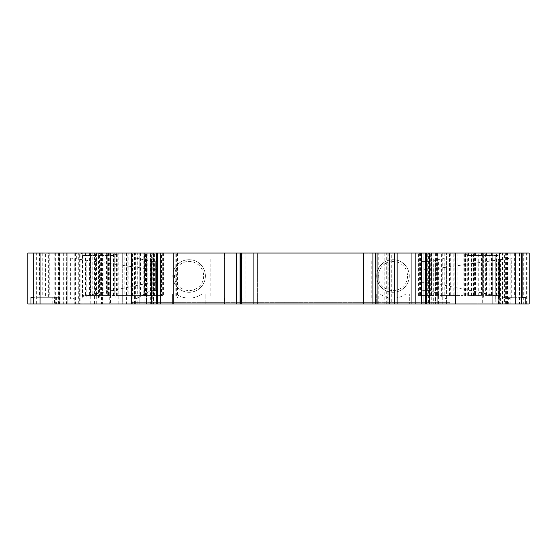 <?xml version="1.0" encoding="UTF-8"?>
<svg xmlns="http://www.w3.org/2000/svg" width="557" height="557" viewBox="0 0 557 557"><rect width="100%" height="100%" fill="white"/><g stroke="black" fill="none" stroke-linecap="round" stroke-linejoin="round"><path stroke-width="0.42" stroke-dasharray="2.79 2.09" d="M367.063 258.866L210.825 258.866L371.241 258.866L367.063 258.866L367.063 298.134L371.241 298.134L210.825 298.134L367.063 298.134L367.063 258.866M233.383 258.866L242.156 258.866L233.383 258.866M421.371 282.678L431.397 282.678L511.702 298.97L446.436 298.97L431.397 290.615L421.371 290.615L421.371 261.372L431.397 261.372L431.397 290.615L431.397 261.372L446.436 258.03L511.702 258.03L511.702 298.97L446.436 298.97L431.397 290.615L421.371 290.615L421.371 261.372L431.397 261.372L446.436 258.03L511.702 258.03L431.397 269.31L421.371 269.31M162.7 253.017L162.7 295.628L163.431 295.628L161.488 295.628L161.488 253.017L147.159 253.017L147.159 295.628L137.252 295.628L150.829 295.628L150.829 253.017L153.488 253.017L153.488 303.983L79.644 303.983L79.644 253.017L82.311 253.017L82.311 295.628L98.255 295.628L98.255 253.017L95.15 253.017L100.622 253.017L100.622 295.628L124.865 295.628L124.865 253.017L110.46 253.017L110.46 303.983L90.248 303.983L90.45 253.017L102.425 253.017L102.425 303.983L90.45 303.983M114.199 295.628L114.199 253.017L118.933 253.017L118.933 295.628L134.885 295.628L134.885 253.017L131.779 253.017L137.252 253.017L137.252 295.628M529.15 303.983L423.842 303.983L423.905 253.017L428.02 253.017L425.068 253.017L425.068 303.983L152.27 303.983L153.488 303.983L153.488 253.017L425.068 253.017M153.488 253.017L152.27 253.017L153.488 253.017M150.829 253.017L161.488 253.017M137.252 253.017L147.159 253.017M143.177 253.017L145.119 253.017L144.388 253.017L144.388 295.628L143.177 295.628L143.177 253.017L134.885 253.017M144.388 253.017L128.841 253.017L128.841 295.628L127.198 295.628L127.198 253.017L128.841 253.017M118.933 253.017L127.198 253.017M114.199 253.017L113.461 253.017L113.9 253.017L113.907 303.983L113.907 253.017L109.729 253.017L109.729 303.983M124.865 253.017L110.53 253.017L110.53 295.628L114.742 295.628L114.742 253.017M100.622 253.017L110.53 253.017M106.547 253.017L108.49 253.017L107.759 253.017L107.759 295.628L106.547 295.628L106.547 253.017L98.255 253.017M107.759 253.017L92.211 253.017L92.211 295.628L96.431 295.628L96.431 253.017M82.311 253.017L92.211 253.017M79.644 253.017L54.196 253.017L59.181 253.017L59.181 303.983L27.85 303.983M27.85 253.017L59.181 253.017L59.181 303.983L58.374 303.983L58.374 253.017M30.983 297.299L34.116 297.299L34.116 253.017L33.699 253.017L33.699 303.983L66.311 303.983L66.311 253.017L58.172 253.017L58.172 303.983M34.116 303.983L34.116 253.017L58.172 253.017M66.311 253.017L66.457 303.983L67.16 303.983L67.16 253.017L66.457 253.017M65.009 253.017L65.009 303.983L67.167 303.983L67.167 253.017L45.563 253.017L45.563 297.299L39.436 297.299L58.067 297.299L58.067 303.983L33.699 303.983M36.644 303.983L36.644 253.017L45.563 253.017M36.644 253.017L33.699 253.017M150.669 253.017L150.669 303.983L146.491 303.983L146.491 253.017L157.353 253.017L144.82 253.017L148.162 253.017L148.162 303.983L156.517 303.983L146.491 303.983L146.491 253.017L151.964 253.017L151.964 303.983M151.964 253.017L148.162 253.017M240.067 253.017L245.916 253.017L240.067 253.017M389.622 303.983L389.622 253.017L394.635 253.017L386.279 253.017L386.279 303.983L394.635 303.983L382.938 303.983L382.938 253.017L386.279 253.017M389.622 253.017L382.938 253.017L382.938 303.983L386.279 303.983M391.293 303.983L387.115 303.983L387.115 253.017L397.141 253.017L391.293 253.017L391.293 303.983L397.141 303.983L387.115 303.983L387.115 253.017L391.293 253.017M435.379 253.017L435.379 303.983L437.245 303.983L437.245 253.017L426.216 253.017L437.245 253.017L437.245 303.983L426.216 303.983L433.903 303.983L433.903 253.017M519.563 253.017L514.668 253.017L514.668 297.299L506.926 297.299L508.687 297.299L508.687 303.983L521.631 303.983L507.49 303.983L507.49 253.017L519.563 253.017L519.563 303.983M507.49 253.017L504.635 253.017L504.635 303.983L496.19 303.983L496.19 253.017L504.635 253.017M496.19 253.017L492.743 253.017L492.75 303.983L508.687 303.983M502.101 303.983L502.101 253.017L492.75 253.017L492.743 303.983L496.19 303.983M502.101 253.017L514.668 253.017M527.869 303.983L527.869 253.017L522.884 253.017L529.15 253.017M527.869 253.017L418.634 253.017L431.974 253.017L428.577 253.017L429.795 253.017L428.577 253.017L428.577 303.983L428.577 253.017L428.027 253.017L428.027 303.983L495.201 303.983L495.201 253.017L428.02 253.017L428.02 303.983L425.068 303.983M176.687 253.017L175.796 253.017L177.579 253.017L176.687 253.017L176.687 298.134L177.579 298.134L175.796 298.134L175.796 253.017M96.779 253.017C98.304 253.163 99.139 253.999 99.285 255.524L115.16 255.524C115.306 253.999 116.141 253.163 117.666 253.017L117.645 253.017M96.73 303.983L96.73 253.017L80.828 253.017L80.828 303.983L122.261 303.983L122.261 253.017L139.807 253.017L80.828 253.017M96.73 253.017L101.43 253.017L101.43 303.983M118.815 303.983L118.815 253.017L101.43 253.017M118.815 253.017L122.261 253.017L122.261 303.983L135.63 303.983L135.63 253.017M102.425 303.983L107.125 303.983L107.125 253.017L102.425 253.017M90.45 253.017L109.729 253.017M107.125 253.017L110.46 253.017M481.109 253.017C482.634 253.163 483.469 253.999 483.615 255.524L499.49 255.524C499.636 253.999 500.471 253.163 501.996 253.017L501.975 253.017M80.069 253.017C81.594 253.163 82.429 253.999 82.575 255.524L98.45 255.524C98.596 253.999 99.431 253.163 100.956 253.017L100.935 253.017M466.905 298.134L482.78 298.134L466.905 298.134L466.905 255.524L482.78 255.524L466.905 255.524C466.759 253.999 465.924 253.163 464.399 253.017L464.42 253.017M495.201 253.017L499.378 253.017L499.218 303.983L482.689 303.983L482.689 253.017L499.218 253.017M482.689 253.017L477.948 253.017L477.948 303.983L449.889 303.983L449.889 253.017L477.948 253.017M449.889 253.017L428.932 253.017L428.932 303.983L423.905 303.983M423.905 253.017L428.932 253.017M368.059 303.983L372.912 303.983L372.912 253.017L368.059 253.017L368.059 303.983L257.613 303.983L257.613 253.017L388.786 253.017L377.089 253.017L377.089 303.983L372.912 303.983L372.912 253.017L377.089 253.017M377.089 303.983L388.786 303.983L375.418 303.983L375.418 253.017L375.418 303.983L257.613 303.983L257.613 253.017L368.059 253.017M242.156 253.017L224.61 253.017L242.156 253.017L242.156 258.866M80.828 303.983L135.63 303.983M110.46 303.983L107.125 303.983M205.812 303.983L172.392 303.983L205.812 303.983L205.812 298.134L172.392 298.134L172.392 303.983L172.392 293.957L172.392 298.134L189.102 298.134A22.141 22.141 0 0 1 176.158 293.957L172.392 293.957L176.158 293.957A22.141 22.141 0 0 0 202.045 293.957A22.141 22.141 0 0 1 189.102 298.134L205.812 298.134L205.812 293.957L205.812 303.983M376.254 303.983L409.673 303.983L376.254 303.983L376.254 293.957L380.02 293.957L376.254 293.957L376.254 298.134L409.673 298.134L376.254 298.134L376.254 303.983M449.778 303.983L132.287 303.983L449.778 303.983L449.778 302.312L132.287 302.312L132.287 303.983L132.287 302.312L449.778 302.312L449.778 303.983M449.889 303.983L446.436 303.983L446.436 253.017L446.436 303.983L428.932 303.983M477.948 303.983L482.689 303.983M499.218 303.983L495.201 303.983M453.906 303.983L500.388 303.983L433.68 303.983L453.906 303.983L453.906 258.866L433.68 258.866L500.388 258.866L453.906 258.866M79.644 303.983L58.374 303.983M504.635 303.983L507.49 303.983M435.379 303.983L433.903 303.983M241.738 303.983L245.916 303.983L245.916 253.017L245.916 303.983L240.067 303.983L241.738 303.983L241.738 253.017M150.669 303.983L157.353 303.983L144.82 303.983L144.82 253.017L144.82 303.983L146.707 303.983L146.707 253.017M148.162 303.983L146.707 303.983M65.009 303.983L58.067 303.983M233.383 303.983L242.156 303.983L233.383 303.983M397.141 253.017L397.141 303.983M177.579 253.017L177.579 298.134M205.394 275.993A16.292 16.292 0 0 0 180.955 261.887A16.292 16.292 0 0 0 180.955 290.1A16.292 16.292 0 0 0 205.394 275.993A16.292 16.292 0 0 1 180.955 290.1A16.292 16.292 0 0 1 180.955 261.887A16.292 16.292 0 0 1 205.394 275.993A16.292 16.292 0 0 1 180.955 290.1A16.292 16.292 0 0 1 180.955 261.887A16.292 16.292 0 0 1 205.394 275.993A16.292 16.292 0 0 0 180.955 261.887A16.292 16.292 0 0 0 180.955 290.1A16.292 16.292 0 0 0 205.394 275.993M175.796 298.134L176.687 298.134M233.383 298.134L242.156 298.134L233.383 298.134M70.363 258.03L150.669 269.31L150.669 282.678L70.363 298.97L70.363 258.03L103.045 258.03L86.801 258.03L86.801 298.97L103.045 298.97L70.363 298.97L135.63 298.97L150.669 290.615L155.681 290.615L155.681 261.372L155.681 290.615L150.669 290.615L150.669 261.372L135.63 258.03L70.363 258.03M431.536 253.017L431.536 295.628L418.634 295.628L441.624 295.628L441.624 253.017M486.477 253.017L486.477 295.628L499.754 295.628L486.184 295.628L486.184 253.017M456.044 253.017L456.044 295.628L463.132 295.628L449.555 295.628L449.555 253.017M468.165 253.017L468.165 295.628L481.443 295.628L467.866 295.628L467.866 253.017M502.421 303.983L502.421 253.017M444.813 253.017L444.813 295.628L431.236 295.628L431.236 253.017M522.884 303.983L522.884 253.017L522.884 303.983M151.504 303.983L151.504 258.866L74.798 258.866L151.504 258.866L151.504 303.983M409.256 275.993A16.292 16.292 0 0 0 384.817 261.887A16.292 16.292 0 0 0 384.817 290.1A16.292 16.292 0 0 0 409.256 275.993A16.292 16.292 0 0 1 384.817 290.1A16.292 16.292 0 0 1 384.817 261.887A16.292 16.292 0 0 1 409.256 275.993A16.292 16.292 0 0 0 384.817 261.887A16.292 16.292 0 0 0 384.817 290.1A16.292 16.292 0 0 0 409.256 275.993A16.292 16.292 0 0 1 384.817 290.1A16.292 16.292 0 0 1 384.817 261.887A16.292 16.292 0 0 1 409.256 275.993M134.885 295.628L136.061 295.628L136.061 253.017M428.869 295.628L428.869 253.017M427.685 295.628L427.685 253.017M521.631 303.983L521.631 253.017M52.769 303.983L52.769 297.299L33.699 297.299M52.769 297.299L54.53 297.299L54.53 303.983M49.782 253.017L49.782 297.299L54.53 297.299M49.782 297.299L34.116 297.299M492.673 253.017L492.673 295.628M505.373 303.983L505.373 253.017M126.07 253.017L126.07 295.628L114.742 295.628M126.07 295.628L124.865 295.628M110.53 295.628L100.622 295.628M444.813 295.628L441.624 295.628M215.002 298.134L215.002 258.866L215.002 298.134M230.041 298.134L230.041 258.866M155.681 269.31L150.669 269.31L150.669 261.372L155.681 261.372L150.669 261.372L135.63 258.03L86.801 258.03M128.841 295.628L133.06 295.628L133.06 253.017M144.388 295.628L133.06 295.628M136.061 295.628L143.177 295.628M127.198 295.628L118.933 295.628M449.847 253.017L449.847 295.628L436.946 295.628L456.044 295.628M454.867 253.017L454.867 295.628M116.566 295.628L116.566 253.017M117.75 295.628L117.75 253.017M446.004 295.628L446.004 253.017M89.392 253.017L89.392 295.628L82.311 295.628M45.563 297.299L58.067 297.299M126.021 253.017L126.021 295.628M150.829 295.628L153.196 295.628L153.196 253.017M139.807 303.983L139.807 253.017L139.807 303.983M436.549 253.017L436.549 295.628M437.732 253.017L437.732 295.628M447.18 295.628L447.18 253.017M491.553 298.134L499.49 298.134L491.553 298.134M388.786 253.017L388.786 303.983M76.699 258.866L76.692 253.017M157.353 303.983L157.353 253.017M156.517 253.017L156.517 303.983L156.517 253.017M495.264 298.97L495.264 258.03M493.906 253.017L493.906 303.983M392.964 298.134A22.141 22.141 0 0 1 380.02 293.957A22.141 22.141 0 0 0 405.907 293.957L409.673 293.957L409.673 303.983L409.673 293.957L405.907 293.957A22.141 22.141 0 0 1 392.964 298.134M372.912 303.983L372.912 253.017M162.7 295.628L151.372 295.628L151.372 253.017M147.159 295.628L151.372 295.628M153.196 295.628L161.488 295.628M465.499 295.628L465.499 253.017M483.81 295.628L483.81 253.017M482.634 295.628L482.634 253.017M525.829 297.299L514.668 297.299M473.178 253.017L473.178 295.628M474.362 253.017L474.362 295.628M464.315 295.628L464.315 253.017M205.812 293.957L202.045 293.957L205.812 293.957M90.513 298.134L98.45 298.134L90.513 298.134M491.49 253.017L491.49 295.628M98.255 295.628L99.431 295.628L99.431 253.017M99.431 295.628L106.547 295.628M92.211 295.628L90.575 295.628L90.575 253.017M144.333 253.017L144.333 295.628M154.38 295.628L154.38 253.017M155.681 282.678L150.669 282.678L150.669 290.615L135.63 298.97L86.801 298.97M107.223 298.134L115.16 298.134L107.223 298.134M352.024 258.866L352.024 298.134M107.759 295.628L96.431 295.628M108.887 295.628L108.887 253.017M107.703 253.017L107.703 295.628M521.631 297.299L508.687 297.299M90.575 295.628L89.392 295.628M145.516 295.628L145.516 253.017M95.881 295.628L95.881 253.017M132.51 295.628L132.51 253.017M140.441 253.017L140.441 295.628M431.71 253.017L431.71 303.983M392.964 253.017L392.964 303.983M384.803 253.017L384.803 303.983M94.425 303.983L94.425 253.017M151.852 303.983L151.852 253.017M435.463 258.866L435.463 303.983M433.743 258.866L433.743 303.983M419.365 253.017L419.365 295.628M420.577 253.017L420.577 295.628M442.258 253.017L442.258 303.983M499.754 253.017L499.754 295.628M496.572 295.628L496.572 253.017M526.393 303.983L526.393 253.017M523.691 253.017L523.691 303.983M506.605 303.983L506.605 253.017M506.961 253.017L506.961 303.983M463.132 253.017L463.132 295.628M481.443 253.017L481.443 295.628M146.602 258.866L146.602 303.983M438.582 303.983L438.582 258.866M498.487 303.983L498.487 258.866M498.313 258.866L498.313 303.983M156.997 303.983L156.997 253.017M210.825 258.866L210.825 298.134M371.241 298.134L371.241 258.866M154.038 303.983L154.038 253.017M59.703 253.017L59.703 303.983M78.307 303.983L78.307 253.017M39.436 253.017L39.436 297.299M42.743 253.017L42.743 297.299M113.9 295.628L113.9 253.017M55.672 253.017L55.672 303.983M75.104 303.983L75.104 253.017M45.939 297.299L45.939 253.017M506.926 303.983L506.926 297.299M510.943 297.299L510.943 253.017M453.224 295.628L453.224 253.017M449.005 295.628L449.005 253.017M434.906 295.628L434.906 253.017M430.693 295.628L430.693 253.017M76.852 253.017L76.866 258.866M438.888 253.017L438.888 295.628M85.493 253.017L85.493 295.628M48.334 297.299L48.334 253.017M60.838 303.983L60.838 297.299M437.677 253.017L437.677 295.628M122.122 253.017L122.122 295.628M150.529 295.628L150.529 253.017M474.306 253.017L474.306 295.628M485.634 295.628L485.634 253.017M126.439 253.017L126.439 303.983M95.588 295.628L95.588 253.017M510.177 253.017L510.177 303.983M513.032 303.983L513.032 253.017M378.217 303.983L378.217 253.017M75.46 253.017L75.46 303.983M132.824 303.983L132.824 258.866M63.679 253.017L63.679 303.983M455.995 253.017L455.995 295.628M467.323 295.628L467.323 253.017M56.361 297.299L56.361 303.983M83.007 253.017L83.007 303.983M134.432 303.983L134.432 253.017M499.49 298.134L499.49 255.524L483.615 255.524L483.615 298.134M98.45 298.134L98.45 255.524L82.575 255.524L82.575 298.134M478.254 295.628L478.254 253.017M53.047 297.299L53.047 303.983M132.218 295.628L132.218 253.017M475.518 253.017L475.518 295.628M457.2 253.017L457.2 295.628M489.854 295.628L489.854 253.017M115.16 298.134L115.16 255.524L99.285 255.524L99.285 298.134M137.823 303.983L137.823 253.017M459.943 295.628L459.943 253.017M103.811 253.017L103.811 295.628M471.535 295.628L471.535 253.017M90.248 303.983L90.248 253.017M203.723 275.993C203.479 282.023 200.68 286.43 195.326 289.222C183.859 294.249 173.422 283.993 174.48 275.993C174.703 270.152 177.363 265.814 182.466 262.967C185.753 261.337 189.178 260.961 192.736 261.832C199.615 264.06 203.277 268.78 203.723 275.993M418.634 295.628L418.634 253.017M486.915 253.017L486.915 295.628M507.831 253.017L507.831 303.983M433.68 258.866L433.68 303.983M500.388 258.866L500.388 303.983M499.378 253.017L499.378 303.983M113.461 295.628L113.461 253.017M103.045 303.983L103.045 298.97M103.045 258.03L103.045 253.017M74.798 258.866L74.798 303.983M436.946 295.628L436.946 253.017M145.119 253.017L145.119 295.628M163.431 253.017L163.431 295.628M150.091 295.628L150.091 253.017M450.286 253.017L450.286 295.628M468.604 253.017L468.604 295.628M479.02 303.983L479.02 298.97M479.02 258.03L479.02 253.017M152.27 303.983L152.27 253.017M482.78 298.134L482.78 255.524C482.926 253.999 483.761 253.163 485.286 253.017M108.49 253.017L108.49 295.628M131.779 295.628L131.779 253.017M407.585 275.993C407.341 282.023 404.542 286.43 399.188 289.222C387.721 294.249 377.284 283.993 378.342 275.993C378.565 270.152 381.225 265.814 386.328 262.967C389.615 261.337 393.04 260.961 396.598 261.832C403.477 264.06 407.139 268.78 407.585 275.993M473.575 295.628L473.575 253.017M455.257 295.628L455.257 253.017M429.795 253.017L429.795 303.983M431.974 253.017L431.974 295.628M423.842 303.983L423.842 253.017M95.15 295.628L95.15 253.017M54.196 303.983L54.196 253.017M126.808 253.017L126.808 295.628M59.502 253.017L59.502 303.983M74.234 253.017L74.234 303.983M224.61 298.134L224.61 303.983M242.156 298.134L242.156 303.983M224.61 253.017L224.61 258.866"/><path stroke-width="0.84" d="M236.725 303.983L236.725 253.017L27.85 253.017L27.85 303.983L411.052 303.983L411.052 253.017L389.622 253.017L389.622 303.983M236.725 253.017L372.912 253.017L372.912 303.983M389.622 253.017L372.912 253.017M411.052 253.017L415.167 253.017L415.167 303.983L529.15 303.983L529.15 253.017L522.884 253.017L522.884 297.299M425.43 303.983L425.43 253.017L415.167 253.017M425.43 253.017L426.342 253.017L426.342 303.983M515.295 303.983L515.295 253.017L426.342 253.017M515.295 253.017L522.884 253.017M415.167 303.983L411.052 303.983M397.141 253.017L397.141 303.983M363.387 253.017L363.387 303.983M224.193 253.017L224.193 303.983M33.699 297.299L30.983 297.299L30.983 303.983M157.353 253.017L157.353 303.983M173.227 253.017L173.227 303.983M160.695 253.017L160.695 303.983M33.699 253.017L33.699 303.983M525.829 303.983L525.829 297.299L521.631 297.299M521.631 303.983L521.631 253.017M421.315 303.983L421.315 253.017M377.089 253.017L377.089 303.983M253.087 303.983L253.087 253.017M241.592 253.017L241.592 303.983M240.728 303.983L240.728 253.017M455.327 253.017L455.327 303.983M429.698 253.017L429.698 303.983M131.41 303.983L131.41 253.017M40.034 253.017L40.034 303.983M426.216 253.017L426.216 303.983M394.635 253.017L394.635 303.983M240.067 303.983L240.067 253.017"/></g></svg>
